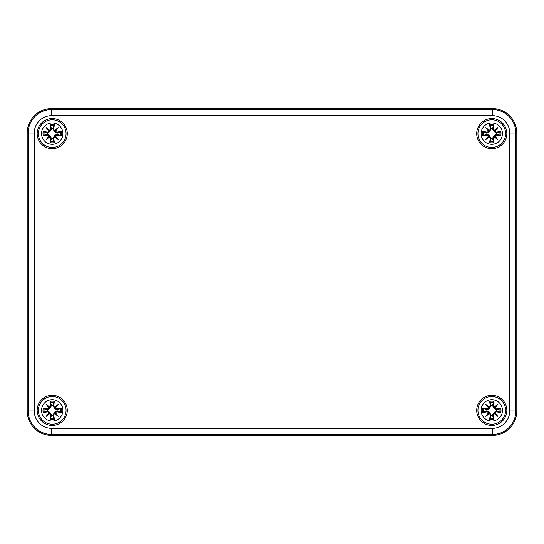 <?xml version="1.0" encoding="UTF-8"?>
<svg xmlns="http://www.w3.org/2000/svg" width="544" height="544" viewBox="0 0 544 544"><rect width="100%" height="100%" fill="white"/><g stroke="black" fill="none" stroke-linecap="round" stroke-linejoin="round"><path stroke-width="0.82" d="M516.8 133.015A24.419 24.419 0 0 0 492.381 108.596L51.619 108.596A24.419 24.419 0 0 0 27.2 133.015L27.2 410.985A24.419 24.419 0 0 0 51.619 435.404L492.381 435.404A24.419 24.419 0 0 0 516.8 410.985L516.8 133.015L509.735 133.015L509.735 410.985A17.354 17.354 0 0 1 492.381 428.339L51.619 428.339L51.619 434.445L492.381 434.445L492.381 428.339M506.831 410.373A15.055 15.055 0 0 1 484.242 423.416A15.055 15.055 0 0 1 484.242 397.331A15.055 15.055 0 0 1 506.831 410.373M506.831 133.627A15.055 15.055 0 0 1 484.242 146.669A15.055 15.055 0 0 1 484.242 120.584A15.055 15.055 0 0 1 506.831 133.627M67.286 133.627A15.055 15.055 0 0 1 44.703 146.669A15.055 15.055 0 0 1 44.703 120.584A15.055 15.055 0 0 1 67.286 133.627M67.286 410.373A15.055 15.055 0 0 1 44.703 423.416A15.055 15.055 0 0 1 44.703 397.331A15.055 15.055 0 0 1 67.286 410.373M52.231 399.69A10.683 10.683 0 0 1 61.479 415.718A10.683 10.683 0 0 1 42.976 415.718A10.683 10.683 0 0 1 52.231 399.69M52.231 396.535A13.838 13.838 0 0 0 40.249 417.296A13.838 13.838 0 0 0 64.212 417.296A13.838 13.838 0 0 0 52.231 396.535A13.838 13.838 0 0 0 40.249 417.296A13.838 13.838 0 0 0 64.212 417.296A13.838 13.838 0 0 0 52.231 396.535M53.693 405.946A26.404 2.298 -80.2 0 0 54.373 401.397L52.85 405.491A4.923 4.923 0 0 0 51.605 405.491L50.041 408.19L47.675 409.829L43.255 408.231A9.228 9.228 0 0 0 43.255 412.515A26.404 2.298 -9.8 0 0 47.804 411.842L49.035 412.74A26.207 4.549 130 0 0 46.254 416.35A26.207 4.549 -40 0 0 49.864 413.569L50.762 414.8A26.404 2.298 99.8 0 0 50.089 419.349L51.605 415.256A4.923 4.923 0 0 0 52.85 415.256L54.414 412.563L56.78 410.924L61.207 412.515A9.228 9.228 0 0 0 61.207 408.231A26.404 2.298 170.2 0 0 56.658 408.911L55.427 408.007A26.207 4.549 -50 0 0 58.208 404.396A26.207 4.549 140 0 0 54.597 407.177L53.482 405.946L54.597 407.177M52.85 415.256L54.373 419.349A26.404 2.298 -99.8 0 0 53.693 414.8L54.597 413.569A26.207 4.549 40 0 0 58.208 416.35A26.207 4.549 -130 0 0 55.427 412.74L56.658 411.842A26.404 2.298 9.8 0 0 61.207 412.515M51.605 405.491L50.089 401.397A26.404 2.298 80.2 0 0 50.762 405.946L49.864 407.177A26.207 4.549 -140 0 0 46.254 404.396A26.207 4.549 50 0 0 49.035 408.007L47.804 408.911A26.404 2.298 -170.2 0 0 43.255 408.231M50.762 405.946L50.973 405.946A26.2 2.285 -99.8 0 1 50.374 401.921M49.864 407.177L51.68 405.824M46.254 404.396L50.041 408.19M47.804 408.911L49.035 408.007M49.817 407.415L49.266 407.959A26.003 4.515 -130 0 1 47.308 405.45A26.003 4.515 40 0 1 49.817 407.408M47.804 411.842L47.797 411.631A26.2 2.285 170.2 0 1 43.778 412.23L43.255 412.515M49.035 412.74L47.675 410.924L50.041 412.563L51.605 415.256M46.254 416.35L50.041 412.563M50.762 414.8L49.864 413.569M43.778 412.23L47.675 410.924M49.266 412.787L49.817 413.338A26.003 4.515 140 0 1 47.308 415.296A26.003 4.515 -50 0 1 49.259 412.787M53.693 414.8L53.482 414.8A26.2 2.285 80.2 0 1 54.087 418.826M54.597 413.569L52.775 414.922M58.208 416.35L54.414 412.563M56.658 411.842L55.427 412.74M54.645 413.338L55.189 412.787A26.003 4.515 50 0 1 57.154 415.296A26.003 4.515 -140 0 1 54.645 413.345M56.658 408.911L56.658 409.122A26.2 2.285 -9.8 0 1 60.683 408.517L61.207 408.231M55.427 408.007L56.78 409.829L54.414 408.19L52.85 405.491M54.414 408.19L57.154 405.45A26.003 4.515 130 0 1 55.196 407.959L54.645 407.408A26.003 4.515 -40 0 1 57.154 405.45L58.208 404.396M60.683 408.517L56.78 409.829M47.348 410.992A4.923 4.923 0 0 1 47.348 409.754M57.113 409.754A4.923 4.923 0 0 1 57.113 410.992M52.231 122.944A10.683 10.683 0 0 1 61.479 138.965A10.683 10.683 0 0 1 42.976 138.965A10.683 10.683 0 0 1 52.231 122.944M52.231 119.789A13.838 13.838 0 0 0 40.249 140.542A13.838 13.838 0 0 0 64.212 140.542A13.838 13.838 0 0 0 52.231 119.789A13.838 13.838 0 0 0 40.249 140.542A13.838 13.838 0 0 0 64.212 140.542A13.838 13.838 0 0 0 52.231 119.789M53.693 129.2A26.404 2.298 -80.2 0 0 54.373 124.651L52.85 128.744A4.923 4.923 0 0 0 51.605 128.744L50.041 131.437L47.675 133.076L43.255 131.485A9.228 9.228 0 0 0 43.255 135.769A26.404 2.298 -9.8 0 0 47.804 135.089L49.035 135.993A26.207 4.549 130 0 0 46.254 139.604A26.207 4.549 -40 0 0 49.864 136.823L50.762 138.054A26.404 2.298 99.8 0 0 50.089 142.603L51.605 138.509A4.923 4.923 0 0 0 52.85 138.509L54.414 135.81L56.78 134.171L61.207 135.769A9.228 9.228 0 0 0 61.207 131.485A26.404 2.298 170.2 0 0 56.658 132.158L55.427 131.26A26.207 4.549 -50 0 0 58.208 127.65A26.207 4.549 140 0 0 54.597 130.431L53.482 129.2L54.597 130.431M52.85 138.509L54.373 142.603A26.404 2.298 -99.8 0 0 53.693 138.054L54.597 136.823A26.207 4.549 40 0 0 58.208 139.604A26.207 4.549 -130 0 0 55.427 135.993L56.658 135.089A26.404 2.298 9.8 0 0 61.207 135.769M51.605 128.744L50.089 124.651A26.404 2.298 80.2 0 0 50.762 129.2L49.864 130.431A26.207 4.549 -140 0 0 46.254 127.65A26.207 4.549 50 0 0 49.035 131.26L47.804 132.158A26.404 2.298 -170.2 0 0 43.255 131.485M50.762 129.2L50.973 129.2A26.2 2.285 -99.8 0 1 50.374 125.174M49.864 130.431L51.68 129.078M46.254 127.65L50.041 131.437M47.804 132.158L49.035 131.26M49.817 130.662L49.266 131.213A26.003 4.515 -130 0 1 47.308 128.704A26.003 4.515 40 0 1 49.817 130.655M47.804 135.089L47.797 134.878A26.2 2.285 170.2 0 1 43.778 135.483L43.255 135.769M49.035 135.993L47.675 134.171L50.041 135.81L51.605 138.509M46.254 139.604L50.041 135.81M50.762 138.054L49.864 136.823M43.778 135.483L47.675 134.171M49.266 136.041L49.817 136.585A26.003 4.515 140 0 1 47.308 138.55A26.003 4.515 -50 0 1 49.259 136.041M53.693 138.054L53.482 138.054A26.2 2.285 80.2 0 1 54.087 142.079M54.597 136.823L52.775 138.176M58.208 139.604L54.414 135.81M56.658 135.089L55.427 135.993M54.645 136.585L55.189 136.041A26.003 4.515 50 0 1 57.154 138.55A26.003 4.515 -140 0 1 54.645 136.592M56.658 132.158L56.658 132.369A26.2 2.285 -9.8 0 1 60.683 131.77L61.207 131.485M55.427 131.26L56.78 133.076L54.414 131.437L52.85 128.744M54.414 131.437L57.154 128.704A26.003 4.515 130 0 1 55.196 131.213L54.645 130.655A26.003 4.515 -40 0 1 57.154 128.704L58.208 127.65M60.683 131.77L56.78 133.076M47.348 134.246A4.923 4.923 0 0 1 47.348 133.008M57.113 133.008A4.923 4.923 0 0 1 57.113 134.246M491.769 399.69A10.683 10.683 0 0 1 501.024 415.718A10.683 10.683 0 0 1 482.521 415.718A10.683 10.683 0 0 1 491.769 399.69M491.769 396.535A13.838 13.838 0 0 0 479.788 417.296A13.838 13.838 0 0 0 503.751 417.296A13.838 13.838 0 0 0 491.769 396.535A13.838 13.838 0 0 0 479.788 417.296A13.838 13.838 0 0 0 503.751 417.296A13.838 13.838 0 0 0 491.769 396.535M493.238 405.946A26.404 2.298 -80.2 0 0 493.911 401.397L492.395 405.491A4.923 4.923 0 0 0 491.15 405.491L489.586 408.19L487.22 409.829L482.793 408.231A9.228 9.228 0 0 0 482.793 412.515A26.404 2.298 -9.8 0 0 487.342 411.842L488.573 412.74A26.207 4.549 130 0 0 485.792 416.35A26.207 4.549 -40 0 0 489.403 413.569L490.307 414.8A26.404 2.298 99.8 0 0 489.627 419.349L491.15 415.256A4.923 4.923 0 0 0 492.395 415.256L493.959 412.563L496.325 410.924L500.745 412.515A9.228 9.228 0 0 0 500.745 408.231A26.404 2.298 170.2 0 0 496.196 408.911L494.965 408.007A26.207 4.549 -50 0 0 497.746 404.396A26.207 4.549 140 0 0 494.136 407.177L493.027 405.946L494.136 407.177M492.395 415.256L493.911 419.349A26.404 2.298 -99.8 0 0 493.238 414.8L494.136 413.569A26.207 4.549 40 0 0 497.746 416.35A26.207 4.549 -130 0 0 494.965 412.74L496.196 411.842A26.404 2.298 9.8 0 0 500.745 412.515M491.15 405.491L489.627 401.397A26.404 2.298 80.2 0 0 490.307 405.946L489.403 407.177A26.207 4.549 -140 0 0 485.792 404.396A26.207 4.549 50 0 0 488.573 408.007L487.342 408.911A26.404 2.298 -170.2 0 0 482.793 408.231M490.307 405.946L490.518 405.946A26.2 2.285 -99.8 0 1 489.913 401.921M489.403 407.177L491.225 405.824M485.792 404.396L489.586 408.19M487.342 408.911L488.573 408.007M489.355 407.415L488.811 407.959A26.003 4.515 -130 0 1 486.846 405.45A26.003 4.515 40 0 1 489.355 407.408M487.342 411.842L487.342 411.631A26.2 2.285 170.2 0 1 483.317 412.23L482.793 412.515M488.573 412.74L487.22 410.924L489.586 412.563L491.15 415.256M485.792 416.35L489.586 412.563M490.307 414.8L489.403 413.569M483.317 412.23L487.22 410.924M488.811 412.787L489.355 413.338A26.003 4.515 140 0 1 486.846 415.296A26.003 4.515 -50 0 1 488.804 412.787M493.238 414.8L493.027 414.8A26.2 2.285 80.2 0 1 493.626 418.826M494.136 413.569L492.32 414.922M497.746 416.35L493.959 412.563M496.196 411.842L494.965 412.74M494.183 413.338L494.734 412.787A26.003 4.515 50 0 1 496.692 415.296A26.003 4.515 -140 0 1 494.183 413.345M496.196 408.911L496.203 409.122A26.2 2.285 -9.8 0 1 500.222 408.517L500.745 408.231M494.965 408.007L496.325 409.829L493.959 408.19L492.395 405.491M493.959 408.19L496.692 405.45A26.003 4.515 130 0 1 494.741 407.959L494.183 407.408A26.003 4.515 -40 0 1 496.692 405.45L497.746 404.396M500.222 408.517L496.325 409.829M486.887 410.992A4.923 4.923 0 0 1 486.887 409.754M496.652 409.754A4.923 4.923 0 0 1 496.652 410.992M491.769 122.944A10.683 10.683 0 0 1 501.024 138.965A10.683 10.683 0 0 1 482.521 138.965A10.683 10.683 0 0 1 491.769 122.944M491.769 119.789A13.838 13.838 0 0 0 479.788 140.542A13.838 13.838 0 0 0 503.751 140.542A13.838 13.838 0 0 0 491.769 119.789A13.838 13.838 0 0 0 479.788 140.542A13.838 13.838 0 0 0 503.751 140.542A13.838 13.838 0 0 0 491.769 119.789M493.238 129.2A26.404 2.298 -80.2 0 0 493.911 124.651L492.395 128.744A4.923 4.923 0 0 0 491.15 128.744L489.586 131.437L487.22 133.076L482.793 131.485A9.228 9.228 0 0 0 482.793 135.769A26.404 2.298 -9.8 0 0 487.342 135.089L488.573 135.993A26.207 4.549 130 0 0 485.792 139.604A26.207 4.549 -40 0 0 489.403 136.823L490.307 138.054A26.404 2.298 99.8 0 0 489.627 142.603L491.15 138.509A4.923 4.923 0 0 0 492.395 138.509L493.959 135.81L496.325 134.171L500.745 135.769A9.228 9.228 0 0 0 500.745 131.485A26.404 2.298 170.2 0 0 496.196 132.158L494.965 131.26A26.207 4.549 -50 0 0 497.746 127.65A26.207 4.549 140 0 0 494.136 130.431L493.027 129.2L494.136 130.431M492.395 138.509L493.911 142.603A26.404 2.298 -99.8 0 0 493.238 138.054L494.136 136.823A26.207 4.549 40 0 0 497.746 139.604A26.207 4.549 -130 0 0 494.965 135.993L496.196 135.089A26.404 2.298 9.8 0 0 500.745 135.769M491.15 128.744L489.627 124.651A26.404 2.298 80.2 0 0 490.307 129.2L489.403 130.431A26.207 4.549 -140 0 0 485.792 127.65A26.207 4.549 50 0 0 488.573 131.26L487.342 132.158A26.404 2.298 -170.2 0 0 482.793 131.485M490.307 129.2L490.518 129.2A26.2 2.285 -99.8 0 1 489.913 125.174M489.403 130.431L491.225 129.078M485.792 127.65L489.586 131.437M487.342 132.158L488.573 131.26M489.355 130.662L488.811 131.213A26.003 4.515 -130 0 1 486.846 128.704A26.003 4.515 40 0 1 489.355 130.655M487.342 135.089L487.342 134.878A26.2 2.285 170.2 0 1 483.317 135.483L482.793 135.769M488.573 135.993L487.22 134.171L489.586 135.81L491.15 138.509M485.792 139.604L489.586 135.81M490.307 138.054L489.403 136.823M483.317 135.483L487.22 134.171M488.811 136.041L489.355 136.585A26.003 4.515 140 0 1 486.846 138.55A26.003 4.515 -50 0 1 488.804 136.041M493.238 138.054L493.027 138.054A26.2 2.285 80.2 0 1 493.626 142.079M494.136 136.823L492.32 138.176M497.746 139.604L493.959 135.81M496.196 135.089L494.965 135.993M494.183 136.585L494.734 136.041A26.003 4.515 50 0 1 496.692 138.55A26.003 4.515 -140 0 1 494.183 136.592M496.196 132.158L496.203 132.369A26.2 2.285 -9.8 0 1 500.222 131.77L500.745 131.485M494.965 131.26L496.325 133.076L493.959 131.437L492.395 128.744M493.959 131.437L496.692 128.704A26.003 4.515 130 0 1 494.741 131.213L494.183 130.655A26.003 4.515 -40 0 1 496.692 128.704L497.746 127.65M500.222 131.77L496.325 133.076M486.887 134.246A4.923 4.923 0 0 1 486.887 133.008M496.652 133.008A4.923 4.923 0 0 1 496.652 134.246M492.381 435.404L492.381 434.445A23.46 23.46 0 0 0 515.841 410.985L509.735 410.985M51.619 428.339A17.354 17.354 0 0 1 34.265 410.985L28.159 410.985A23.46 23.46 0 0 0 51.619 434.445L51.619 435.404M516.8 410.985L515.841 410.985L515.841 133.015A23.46 23.46 0 0 0 492.381 109.555L492.381 115.661A17.354 17.354 0 0 1 509.735 133.015M34.265 410.985L34.265 133.015L28.159 133.015L28.159 410.985L27.2 410.985M34.265 133.015A17.354 17.354 0 0 1 51.619 115.661L51.619 109.555A23.46 23.46 0 0 0 28.159 133.015L27.2 133.015M492.381 108.596L492.381 109.555L51.619 109.555L51.619 108.596M51.619 115.661L492.381 115.661M50.089 401.397A9.228 9.228 0 0 1 54.373 401.397M54.373 419.349A9.228 9.228 0 0 1 50.089 419.349M43.778 408.517A26.2 2.285 9.8 0 1 47.797 409.122L47.675 409.829M50.374 418.826A26.2 2.285 -80.2 0 1 50.973 414.8L51.68 414.922M60.683 412.23A26.2 2.285 -170.2 0 1 56.658 411.631L56.78 410.924M54.087 401.921A26.2 2.285 99.8 0 1 53.482 405.946L52.775 405.824M50.49 402.376A8.187 8.187 0 0 1 53.972 402.376M44.234 412.114A8.187 8.187 0 0 1 44.234 408.632M53.972 418.37A8.187 8.187 0 0 1 50.49 418.37M60.228 408.632A8.187 8.187 0 0 1 60.228 412.114M50.089 124.651A9.228 9.228 0 0 1 54.373 124.651M54.373 142.603A9.228 9.228 0 0 1 50.089 142.603M43.778 131.77A26.2 2.285 9.8 0 1 47.797 132.369L47.675 133.076M50.374 142.079A26.2 2.285 -80.2 0 1 50.973 138.054L51.68 138.176M60.683 135.483A26.2 2.285 -170.2 0 1 56.658 134.878L56.78 134.171M54.087 125.174A26.2 2.285 99.8 0 1 53.482 129.2L52.775 129.078M50.49 125.63A8.187 8.187 0 0 1 53.972 125.63M44.234 135.368A8.187 8.187 0 0 1 44.234 131.886M53.972 141.624A8.187 8.187 0 0 1 50.49 141.624M60.228 131.886A8.187 8.187 0 0 1 60.228 135.368M489.627 401.397A9.228 9.228 0 0 1 493.911 401.397M493.911 419.349A9.228 9.228 0 0 1 489.627 419.349M483.317 408.517A26.2 2.285 9.8 0 1 487.342 409.122L487.22 409.829M489.913 418.826A26.2 2.285 -80.2 0 1 490.518 414.8L491.225 414.922M500.222 412.23A26.2 2.285 -170.2 0 1 496.203 411.631L496.325 410.924M493.626 401.921A26.2 2.285 99.8 0 1 493.027 405.946L492.32 405.824M490.028 402.376A8.187 8.187 0 0 1 493.51 402.376M483.772 412.114A8.187 8.187 0 0 1 483.772 408.632M493.51 418.37A8.187 8.187 0 0 1 490.028 418.37M499.766 408.632A8.187 8.187 0 0 1 499.766 412.114M489.627 124.651A9.228 9.228 0 0 1 493.911 124.651M493.911 142.603A9.228 9.228 0 0 1 489.627 142.603M483.317 131.77A26.2 2.285 9.8 0 1 487.342 132.369L487.22 133.076M489.913 142.079A26.2 2.285 -80.2 0 1 490.518 138.054L491.225 138.176M500.222 135.483A26.2 2.285 -170.2 0 1 496.203 134.878L496.325 134.171M493.626 125.174A26.2 2.285 99.8 0 1 493.027 129.2L492.32 129.078M490.028 125.63A8.187 8.187 0 0 1 493.51 125.63M483.772 135.368A8.187 8.187 0 0 1 483.772 131.886M493.51 141.624A8.187 8.187 0 0 1 490.028 141.624M499.766 131.886A8.187 8.187 0 0 1 499.766 135.368"/></g></svg>
